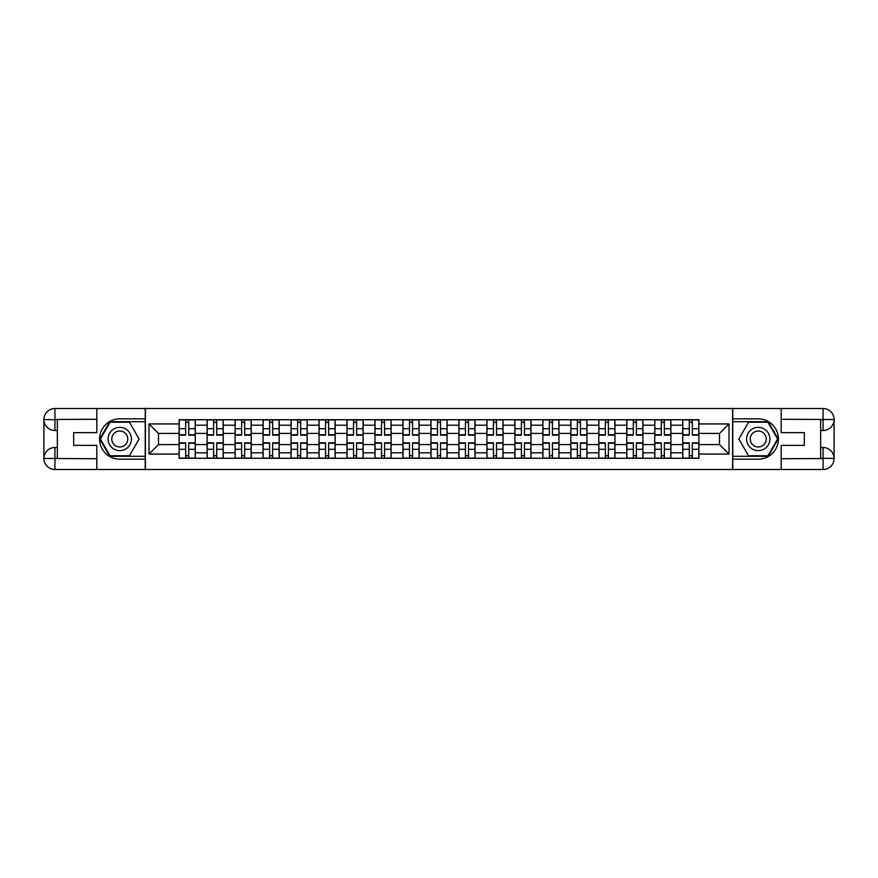<?xml version="1.0" encoding="UTF-8"?>
<svg xmlns="http://www.w3.org/2000/svg" width="878" height="878" viewBox="0 0 878 878"><rect width="100%" height="100%" fill="white"/><g stroke="black" fill="none" stroke-linecap="round" stroke-linejoin="round"><path stroke-width="1.32" d="M91.96 469.489L786.04 469.489M786.04 408.511L91.96 408.511M207.109 458.283L207.109 425.193L195.267 425.193L195.267 458.283M195.267 425.193L195.267 419.717M207.109 425.193L207.109 419.717M223.242 419.717L223.242 458.283M235.084 458.283L235.084 419.717M251.229 419.717L251.229 458.283M263.06 458.283L263.06 419.717M279.204 419.717L279.204 458.283M291.035 458.283L291.035 419.717M307.179 419.717L307.179 458.283M319.021 458.283L319.021 419.717M335.155 419.717L335.155 458.283M346.997 458.283L346.997 419.717M363.141 419.717L363.141 458.283M374.972 458.283L374.972 419.717M391.116 419.717L391.116 458.283M402.947 458.283L402.947 419.717M419.091 419.717L419.091 458.283M430.933 458.283L430.933 419.717M447.067 419.717L447.067 458.283M458.909 458.283L458.909 419.717M475.053 419.717L475.053 458.283M486.884 458.283L486.884 419.717M503.028 419.717L503.028 458.283M514.859 458.283L514.859 419.717M531.003 419.717L531.003 458.283M542.845 458.283L542.845 419.717M558.979 419.717L558.979 458.283M570.821 458.283L570.821 419.717M586.965 419.717L586.965 458.283M598.796 458.283L598.796 419.717M614.94 419.717L614.94 458.283M626.771 458.283L626.771 419.717M642.915 419.717L642.915 458.283M654.758 458.283L654.758 419.717M670.891 419.717L670.891 458.283M682.733 458.283L682.733 419.717M682.733 444.564L670.891 444.564M654.758 444.564L642.915 444.564M626.771 444.564L614.94 444.564M598.796 444.564L586.965 444.564M570.821 444.564L558.979 444.564M542.845 444.564L531.003 444.564M514.859 444.564L503.028 444.564M486.884 444.564L475.053 444.564M458.909 444.564L447.067 444.564M430.933 444.564L419.091 444.564M402.947 444.564L391.116 444.564M374.972 444.564L363.141 444.564M346.997 444.564L335.155 444.564M319.021 444.564L307.179 444.564M291.035 444.564L279.204 444.564M263.06 444.564L251.229 444.564M235.084 444.564L223.242 444.564M207.109 444.564L195.267 444.564M682.733 433.436L670.891 433.436M654.758 433.436L642.915 433.436M626.771 433.436L614.94 433.436M598.796 433.436L586.965 433.436M570.821 433.436L558.979 433.436M542.845 433.436L531.003 433.436M514.859 433.436L503.028 433.436M486.884 433.436L475.053 433.436M458.909 433.436L447.067 433.436M430.933 433.436L419.091 433.436M402.947 433.436L391.116 433.436M374.972 433.436L363.141 433.436M346.997 433.436L335.155 433.436M319.021 433.436L307.179 433.436M291.035 433.436L279.204 433.436M263.06 433.436L251.229 433.436M235.084 433.436L223.242 433.436M207.109 433.436L195.267 433.436M158.501 444.564L179.123 444.564L179.123 433.436L158.501 433.436L158.501 444.564L148.997 454.069L148.997 423.931L179.123 423.931L179.123 433.436M698.877 433.436L698.877 444.564L719.499 444.564L719.499 433.436L698.877 433.436L698.877 419.717L179.123 419.717L179.123 423.931M698.877 423.931L729.003 423.931L729.003 454.069L698.877 454.069L698.877 444.564M179.123 444.564L179.123 458.283L698.877 458.283L698.877 454.069M179.123 454.069L148.997 454.069M732.592 469.763L732.592 408.237M145.408 469.763L145.408 408.237M188.726 455.594L185.675 455.594M185.675 422.406L188.726 422.406M216.701 455.594L213.65 455.594M213.65 422.406L216.701 422.406M244.677 455.594L241.626 455.594M241.626 422.406L244.677 422.406M272.652 455.594L269.612 455.594M269.612 422.406L272.652 422.406M300.638 455.594L297.587 455.594M297.587 422.406L300.638 422.406M328.613 455.594L325.562 455.594M325.562 422.406L328.613 422.406M356.589 455.594L353.538 455.594M353.538 422.406L356.589 422.406M384.564 455.594L381.524 455.594M381.524 422.406L384.564 422.406M412.55 455.594L409.499 455.594M409.499 422.406L412.55 422.406M440.526 455.594L437.474 455.594M437.474 422.406L440.526 422.406M468.501 455.594L465.45 455.594M465.45 422.406L468.501 422.406M496.476 455.594L493.436 455.594M493.436 422.406L496.476 422.406M524.462 455.594L521.411 455.594M521.411 422.406L524.462 422.406M552.438 455.594L549.387 455.594M549.387 422.406L552.438 422.406M580.413 455.594L577.362 455.594M577.362 422.406L580.413 422.406M608.388 455.594L605.348 455.594M605.348 422.406L608.388 422.406M636.374 455.594L633.323 455.594M633.323 422.406L636.374 422.406M664.35 455.594L661.299 455.594M661.299 422.406L664.35 422.406M692.325 455.594L689.274 455.594M689.274 422.406L692.325 422.406M148.997 423.931L158.501 433.436M719.499 444.564L729.003 454.069M719.499 433.436L729.003 423.931M188.726 435.148L188.726 419.904L195.179 419.904L195.179 435.148L188.726 435.148M185.675 422.23L188.726 422.23M185.675 419.904L179.222 419.904L179.222 435.148L185.675 435.148L185.675 419.904L188.726 419.904M185.675 442.852L185.675 458.096L179.222 458.096L179.222 442.852L185.675 442.852M188.726 455.77L185.675 455.77M188.726 458.096L195.179 458.096L195.179 442.852L188.726 442.852L188.726 458.096L185.675 458.096M216.701 435.148L216.701 419.904L223.155 419.904L223.155 435.148L216.701 435.148M213.65 422.23L216.701 422.23M213.65 419.904L207.197 419.904L207.197 435.148L213.65 435.148L213.65 419.904L216.701 419.904M244.677 435.148L244.677 419.904L251.13 419.904L251.13 435.148L244.677 435.148M241.626 422.23L244.677 422.23M241.626 419.904L235.172 419.904L235.172 435.148L241.626 435.148L241.626 419.904L244.677 419.904M57.355 430.483L54.93 430.483A11.03 11.03 0 0 1 43.9 419.541A11.03 11.03 0 0 1 54.93 408.511L145.232 408.511L145.232 418.828L119.759 418.828A20.172 20.172 0 0 0 99.587 439A20.172 20.172 0 0 0 119.759 459.172L145.232 459.172L145.232 469.489L54.93 469.489A11.03 11.03 0 0 1 43.9 458.459A11.03 11.03 0 0 1 54.93 447.517L57.355 447.517M145.232 459.172L145.232 418.828M96.81 408.511L96.81 432.634L73.675 432.634L73.675 445.365L96.81 445.365L96.81 469.489M54.93 430.483A11.03 11.03 0 0 1 43.9 419.541L54.93 419.717L54.93 430.483A11.03 11.03 0 0 1 43.9 419.541L43.9 458.459L96.81 458.733M54.93 458.733L54.93 469.489A11.03 11.03 0 0 1 43.9 458.459A11.03 11.03 0 0 1 54.93 447.517L54.93 458.283L57.355 458.283L57.355 419.717L54.93 419.717M145.232 421.692L109.772 421.692L99.774 439L109.772 456.308L145.232 456.308M820.645 447.517L823.07 447.517A11.03 11.03 0 0 1 834.1 458.459A11.03 11.03 0 0 1 823.07 469.489L732.768 469.489L732.768 459.172L758.241 459.172A20.172 20.172 0 0 0 778.413 439A20.172 20.172 0 0 0 758.241 418.828L732.768 418.828L732.768 408.511L823.07 408.511A11.03 11.03 0 0 1 834.1 419.541A11.03 11.03 0 0 1 823.07 430.483L820.645 430.483M732.768 418.828L732.768 459.172M781.19 469.489L781.19 445.365L804.325 445.365L804.325 432.634L781.19 432.634L781.19 408.511M823.07 447.517A11.03 11.03 0 0 1 834.1 458.459L823.07 458.283L823.07 447.517A11.03 11.03 0 0 1 834.1 458.459L834.1 419.541L781.19 419.267M823.07 419.267L823.07 408.511A11.03 11.03 0 0 1 834.1 419.541A11.03 11.03 0 0 1 823.07 430.483L823.07 419.717L820.645 419.717L820.645 458.283L823.07 458.283M732.768 456.308L768.228 456.308L778.226 439L768.228 421.692L732.768 421.692M108.104 439A11.655 11.655 0 0 0 119.759 450.655A11.655 11.655 0 0 0 131.426 439A11.655 11.655 0 0 0 119.759 427.345A11.655 11.655 0 0 0 108.104 439M111.78 439A7.979 7.979 0 0 0 119.759 446.979A7.979 7.979 0 0 0 127.749 439A7.979 7.979 0 0 0 119.759 431.021A7.979 7.979 0 0 0 111.78 439M129.45 422.23L139.13 439L129.45 455.77L110.079 455.77L100.399 439L110.079 422.23L129.45 422.23M746.574 439A11.655 11.655 0 0 0 758.241 450.655A11.655 11.655 0 0 0 769.896 439A11.655 11.655 0 0 0 758.241 427.345A11.655 11.655 0 0 0 746.574 439M750.251 439A7.979 7.979 0 0 0 758.241 446.979A7.979 7.979 0 0 0 766.22 439A7.979 7.979 0 0 0 758.241 431.021A7.979 7.979 0 0 0 750.251 439M767.921 422.23L777.601 439L767.921 455.77L748.55 455.77L738.87 439L748.55 422.23L767.921 422.23M213.65 442.852L213.65 458.096L207.197 458.096L207.197 442.852L213.65 442.852M216.701 455.77L213.65 455.77M216.701 458.096L223.155 458.096L223.155 442.852L216.701 442.852L216.701 458.096L213.65 458.096M241.626 442.852L241.626 458.096L235.172 458.096L235.172 442.852L241.626 442.852M244.677 455.77L241.626 455.77M244.677 458.096L251.13 458.096L251.13 442.852L244.677 442.852L244.677 458.096L241.626 458.096M272.652 435.148L272.652 419.904L279.116 419.904L279.116 435.148L272.652 435.148M269.612 422.23L272.652 422.23M269.612 419.904L263.148 419.904L263.148 435.148L269.612 435.148L269.612 419.904L272.652 419.904M300.638 435.148L300.638 419.904L307.091 419.904L307.091 435.148L300.638 435.148M297.587 422.23L300.638 422.23M297.587 419.904L291.134 419.904L291.134 435.148L297.587 435.148L297.587 419.904L300.638 419.904M328.613 435.148L328.613 419.904L335.067 419.904L335.067 435.148L328.613 435.148M325.562 422.23L328.613 422.23M325.562 419.904L319.109 419.904L319.109 435.148L325.562 435.148L325.562 419.904L328.613 419.904M269.612 442.852L269.612 458.096L263.148 458.096L263.148 442.852L269.612 442.852M272.652 455.77L269.612 455.77M272.652 458.096L279.116 458.096L279.116 442.852L272.652 442.852L272.652 458.096L269.612 458.096M297.587 442.852L297.587 458.096L291.134 458.096L291.134 442.852L297.587 442.852M300.638 455.77L297.587 455.77M300.638 458.096L307.091 458.096L307.091 442.852L300.638 442.852L300.638 458.096L297.587 458.096M325.562 442.852L325.562 458.096L319.109 458.096L319.109 442.852L325.562 442.852M328.613 455.77L325.562 455.77M328.613 458.096L335.067 458.096L335.067 442.852L328.613 442.852L328.613 458.096L325.562 458.096M356.589 435.148L356.589 419.904L363.042 419.904L363.042 435.148L356.589 435.148M353.538 422.23L356.589 422.23M353.538 419.904L347.084 419.904L347.084 435.148L353.538 435.148L353.538 419.904L356.589 419.904M353.538 442.852L353.538 458.096L347.084 458.096L347.084 442.852L353.538 442.852M356.589 455.77L353.538 455.77M356.589 458.096L363.042 458.096L363.042 442.852L356.589 442.852L356.589 458.096L353.538 458.096M384.564 435.148L384.564 419.904L391.028 419.904L391.028 435.148L384.564 435.148M381.524 422.23L384.564 422.23M381.524 419.904L375.06 419.904L375.06 435.148L381.524 435.148L381.524 419.904L384.564 419.904M381.524 442.852L381.524 458.096L375.06 458.096L375.06 442.852L381.524 442.852M384.564 455.77L381.524 455.77M384.564 458.096L391.028 458.096L391.028 442.852L384.564 442.852L384.564 458.096L381.524 458.096M412.55 435.148L412.55 419.904L419.004 419.904L419.004 435.148L412.55 435.148M409.499 422.23L412.55 422.23M409.499 419.904L403.046 419.904L403.046 435.148L409.499 435.148L409.499 419.904L412.55 419.904M409.499 442.852L409.499 458.096L403.046 458.096L403.046 442.852L409.499 442.852M412.55 455.77L409.499 455.77M412.55 458.096L419.004 458.096L419.004 442.852L412.55 442.852L412.55 458.096L409.499 458.096M440.526 435.148L440.526 419.904L446.979 419.904L446.979 435.148L440.526 435.148M437.474 422.23L440.526 422.23M437.474 419.904L431.021 419.904L431.021 435.148L437.474 435.148L437.474 419.904L440.526 419.904M437.474 442.852L437.474 458.096L431.021 458.096L431.021 442.852L437.474 442.852M440.526 455.77L437.474 455.77M440.526 458.096L446.979 458.096L446.979 442.852L440.526 442.852L440.526 458.096L437.474 458.096M468.501 435.148L468.501 419.904L474.954 419.904L474.954 435.148L468.501 435.148M465.45 422.23L468.501 422.23M465.45 419.904L458.996 419.904L458.996 435.148L465.45 435.148L465.45 419.904L468.501 419.904M496.476 435.148L496.476 419.904L502.94 419.904L502.94 435.148L496.476 435.148M493.436 422.23L496.476 422.23M493.436 419.904L486.972 419.904L486.972 435.148L493.436 435.148L493.436 419.904L496.476 419.904M524.462 435.148L524.462 419.904L530.916 419.904L530.916 435.148L524.462 435.148M521.411 422.23L524.462 422.23M521.411 419.904L514.958 419.904L514.958 435.148L521.411 435.148L521.411 419.904L524.462 419.904M552.438 435.148L552.438 419.904L558.891 419.904L558.891 435.148L552.438 435.148M549.387 422.23L552.438 422.23M549.387 419.904L542.933 419.904L542.933 435.148L549.387 435.148L549.387 419.904L552.438 419.904M580.413 435.148L580.413 419.904L586.866 419.904L586.866 435.148L580.413 435.148M577.362 422.23L580.413 422.23M577.362 419.904L570.909 419.904L570.909 435.148L577.362 435.148L577.362 419.904L580.413 419.904M608.388 435.148L608.388 419.904L614.852 419.904L614.852 435.148L608.388 435.148M605.348 422.23L608.388 422.23M605.348 419.904L598.884 419.904L598.884 435.148L605.348 435.148L605.348 419.904L608.388 419.904M465.45 442.852L465.45 458.096L458.996 458.096L458.996 442.852L465.45 442.852M468.501 455.77L465.45 455.77M468.501 458.096L474.954 458.096L474.954 442.852L468.501 442.852L468.501 458.096L465.45 458.096M493.436 442.852L493.436 458.096L486.972 458.096L486.972 442.852L493.436 442.852M496.476 455.77L493.436 455.77M496.476 458.096L502.94 458.096L502.94 442.852L496.476 442.852L496.476 458.096L493.436 458.096M521.411 442.852L521.411 458.096L514.958 458.096L514.958 442.852L521.411 442.852M524.462 455.77L521.411 455.77M524.462 458.096L530.916 458.096L530.916 442.852L524.462 442.852L524.462 458.096L521.411 458.096M549.387 442.852L549.387 458.096L542.933 458.096L542.933 442.852L549.387 442.852M552.438 455.77L549.387 455.77M552.438 458.096L558.891 458.096L558.891 442.852L552.438 442.852L552.438 458.096L549.387 458.096M577.362 442.852L577.362 458.096L570.909 458.096L570.909 442.852L577.362 442.852M580.413 455.77L577.362 455.77M580.413 458.096L586.866 458.096L586.866 442.852L580.413 442.852L580.413 458.096L577.362 458.096M605.348 442.852L605.348 458.096L598.884 458.096L598.884 442.852L605.348 442.852M608.388 455.77L605.348 455.77M608.388 458.096L614.852 458.096L614.852 442.852L608.388 442.852L608.388 458.096L605.348 458.096M636.374 435.148L636.374 419.904L642.828 419.904L642.828 435.148L636.374 435.148M633.323 422.23L636.374 422.23M633.323 419.904L626.87 419.904L626.87 435.148L633.323 435.148L633.323 419.904L636.374 419.904M633.323 442.852L633.323 458.096L626.87 458.096L626.87 442.852L633.323 442.852M636.374 455.77L633.323 455.77M636.374 458.096L642.828 458.096L642.828 442.852L636.374 442.852L636.374 458.096L633.323 458.096M664.35 435.148L664.35 419.904L670.803 419.904L670.803 435.148L664.35 435.148M661.299 422.23L664.35 422.23M661.299 419.904L654.845 419.904L654.845 435.148L661.299 435.148L661.299 419.904L664.35 419.904M661.299 442.852L661.299 458.096L654.845 458.096L654.845 442.852L661.299 442.852M664.35 455.77L661.299 455.77M664.35 458.096L670.803 458.096L670.803 442.852L664.35 442.852L664.35 458.096L661.299 458.096M692.325 435.148L692.325 419.904L698.778 419.904L698.778 435.148L692.325 435.148M689.274 422.23L692.325 422.23M689.274 419.904L682.821 419.904L682.821 435.148L689.274 435.148L689.274 419.904L692.325 419.904M689.274 442.852L689.274 458.096L682.821 458.096L682.821 442.852L689.274 442.852M692.325 455.77L689.274 455.77M692.325 458.096L698.778 458.096L698.778 442.852L692.325 442.852L692.325 458.096L689.274 458.096M654.758 425.193L642.915 425.193M626.771 425.193L614.94 425.193M598.796 425.193L586.965 425.193M570.821 425.193L558.979 425.193M542.845 425.193L531.003 425.193M514.859 425.193L503.028 425.193M486.884 425.193L475.053 425.193M458.909 425.193L447.067 425.193M430.933 425.193L419.091 425.193M402.947 425.193L391.116 425.193M374.972 425.193L363.141 425.193M346.997 425.193L335.155 425.193M319.021 425.193L307.179 425.193M291.035 425.193L279.204 425.193M263.06 425.193L251.229 425.193M235.084 425.193L223.242 425.193M682.733 425.193L670.891 425.193M654.758 452.807L642.915 452.807M626.771 452.807L614.94 452.807M598.796 452.807L586.965 452.807M570.821 452.807L558.979 452.807M542.845 452.807L531.003 452.807M514.859 452.807L503.028 452.807M486.884 452.807L475.053 452.807M458.909 452.807L447.067 452.807M430.933 452.807L419.091 452.807M402.947 452.807L391.116 452.807M374.972 452.807L363.141 452.807M346.997 452.807L335.155 452.807M319.021 452.807L307.179 452.807M291.035 452.807L279.204 452.807M263.06 452.807L251.229 452.807M235.084 452.807L223.242 452.807M207.109 452.807L195.267 452.807M682.733 452.807L670.891 452.807M188.726 434.764L195.179 434.764M188.726 428.705L195.179 428.705M179.222 434.764L185.675 434.764M179.222 428.705L185.675 428.705M185.675 443.236L179.222 443.236M185.675 449.295L179.222 449.295M195.179 443.236L188.726 443.236M195.179 449.295L188.726 449.295M216.701 434.764L223.155 434.764M216.701 428.705L223.155 428.705M207.197 434.764L213.65 434.764M207.197 428.705L213.65 428.705M244.677 434.764L251.13 434.764M244.677 428.705L251.13 428.705M235.172 434.764L241.626 434.764M235.172 428.705L241.626 428.705M96.81 419.267L54.666 419.464M43.9 458.459A11.03 11.03 0 0 1 54.93 447.517M43.9 419.541A11.03 11.03 0 0 1 54.93 408.511L54.93 419.267M781.19 458.733L823.334 458.535M834.1 419.541A11.03 11.03 0 0 1 823.07 430.483M834.1 458.459A11.03 11.03 0 0 1 823.07 469.489L823.07 458.733M213.65 443.236L207.197 443.236M213.65 449.295L207.197 449.295M223.155 443.236L216.701 443.236M223.155 449.295L216.701 449.295M241.626 443.236L235.172 443.236M241.626 449.295L235.172 449.295M251.13 443.236L244.677 443.236M251.13 449.295L244.677 449.295M272.652 434.764L279.116 434.764M272.652 428.705L279.116 428.705M263.148 434.764L269.612 434.764M263.148 428.705L269.612 428.705M300.638 434.764L307.091 434.764M300.638 428.705L307.091 428.705M291.134 434.764L297.587 434.764M291.134 428.705L297.587 428.705M328.613 434.764L335.067 434.764M328.613 428.705L335.067 428.705M319.109 434.764L325.562 434.764M319.109 428.705L325.562 428.705M269.612 443.236L263.148 443.236M269.612 449.295L263.148 449.295M279.116 443.236L272.652 443.236M279.116 449.295L272.652 449.295M297.587 443.236L291.134 443.236M297.587 449.295L291.134 449.295M307.091 443.236L300.638 443.236M307.091 449.295L300.638 449.295M325.562 443.236L319.109 443.236M325.562 449.295L319.109 449.295M335.067 443.236L328.613 443.236M335.067 449.295L328.613 449.295M356.589 434.764L363.042 434.764M356.589 428.705L363.042 428.705M347.084 434.764L353.538 434.764M347.084 428.705L353.538 428.705M353.538 443.236L347.084 443.236M353.538 449.295L347.084 449.295M363.042 443.236L356.589 443.236M363.042 449.295L356.589 449.295M384.564 434.764L391.028 434.764M384.564 428.705L391.028 428.705M375.06 434.764L381.524 434.764M375.06 428.705L381.524 428.705M381.524 443.236L375.06 443.236M381.524 449.295L375.06 449.295M391.028 443.236L384.564 443.236M391.028 449.295L384.564 449.295M412.55 434.764L419.004 434.764M412.55 428.705L419.004 428.705M403.046 434.764L409.499 434.764M403.046 428.705L409.499 428.705M409.499 443.236L403.046 443.236M409.499 449.295L403.046 449.295M419.004 443.236L412.55 443.236M419.004 449.295L412.55 449.295M440.526 434.764L446.979 434.764M440.526 428.705L446.979 428.705M431.021 434.764L437.474 434.764M431.021 428.705L437.474 428.705M437.474 443.236L431.021 443.236M437.474 449.295L431.021 449.295M446.979 443.236L440.526 443.236M446.979 449.295L440.526 449.295M468.501 434.764L474.954 434.764M468.501 428.705L474.954 428.705M458.996 434.764L465.45 434.764M458.996 428.705L465.45 428.705M496.476 434.764L502.94 434.764M496.476 428.705L502.94 428.705M486.972 434.764L493.436 434.764M486.972 428.705L493.436 428.705M524.462 434.764L530.916 434.764M524.462 428.705L530.916 428.705M514.958 434.764L521.411 434.764M514.958 428.705L521.411 428.705M552.438 434.764L558.891 434.764M552.438 428.705L558.891 428.705M542.933 434.764L549.387 434.764M542.933 428.705L549.387 428.705M580.413 434.764L586.866 434.764M580.413 428.705L586.866 428.705M570.909 434.764L577.362 434.764M570.909 428.705L577.362 428.705M608.388 434.764L614.852 434.764M608.388 428.705L614.852 428.705M598.884 434.764L605.348 434.764M598.884 428.705L605.348 428.705M465.45 443.236L458.996 443.236M465.45 449.295L458.996 449.295M474.954 443.236L468.501 443.236M474.954 449.295L468.501 449.295M493.436 443.236L486.972 443.236M493.436 449.295L486.972 449.295M502.94 443.236L496.476 443.236M502.94 449.295L496.476 449.295M521.411 443.236L514.958 443.236M521.411 449.295L514.958 449.295M530.916 443.236L524.462 443.236M530.916 449.295L524.462 449.295M549.387 443.236L542.933 443.236M549.387 449.295L542.933 449.295M558.891 443.236L552.438 443.236M558.891 449.295L552.438 449.295M577.362 443.236L570.909 443.236M577.362 449.295L570.909 449.295M586.866 443.236L580.413 443.236M586.866 449.295L580.413 449.295M605.348 443.236L598.884 443.236M605.348 449.295L598.884 449.295M614.852 443.236L608.388 443.236M614.852 449.295L608.388 449.295M636.374 434.764L642.828 434.764M636.374 428.705L642.828 428.705M626.87 434.764L633.323 434.764M626.87 428.705L633.323 428.705M633.323 443.236L626.87 443.236M633.323 449.295L626.87 449.295M642.828 443.236L636.374 443.236M642.828 449.295L636.374 449.295M664.35 434.764L670.803 434.764M664.35 428.705L670.803 428.705M654.845 434.764L661.299 434.764M654.845 428.705L661.299 428.705M661.299 443.236L654.845 443.236M661.299 449.295L654.845 449.295M670.803 443.236L664.35 443.236M670.803 449.295L664.35 449.295M692.325 434.764L698.778 434.764M692.325 428.705L698.778 428.705M682.821 434.764L689.274 434.764M682.821 428.705L689.274 428.705M689.274 443.236L682.821 443.236M689.274 449.295L682.821 449.295M698.778 443.236L692.325 443.236M698.778 449.295L692.325 449.295"/></g></svg>

